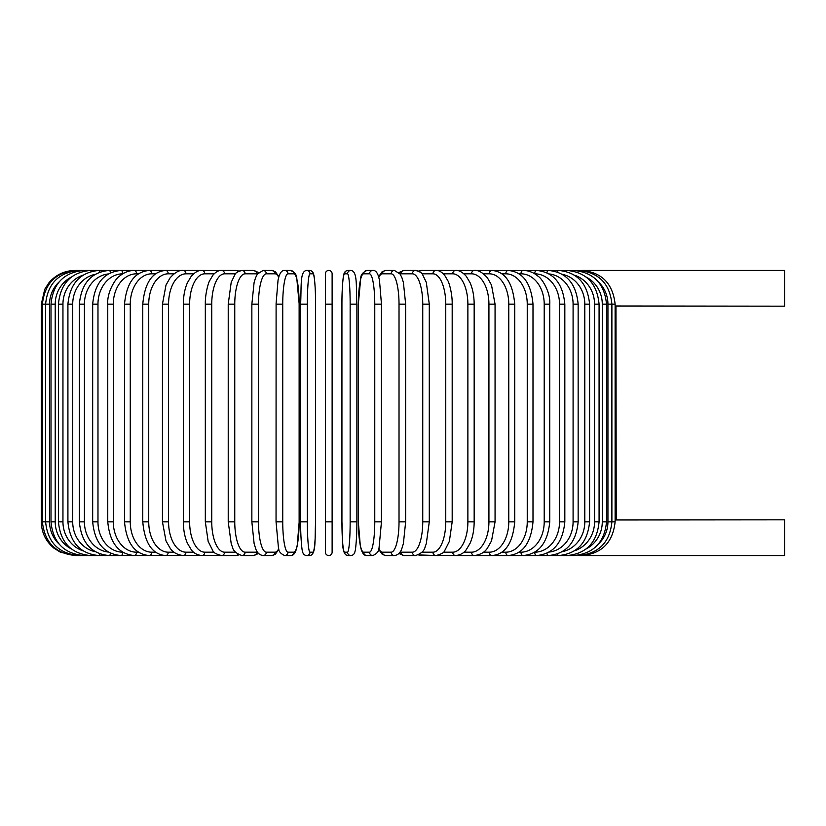 <?xml version="1.0" encoding="UTF-8"?>
<svg xmlns="http://www.w3.org/2000/svg" width="826" height="826" viewBox="0 0 826 826"><rect width="100%" height="100%" fill="white"/><g stroke="black" fill="none" stroke-linecap="round" stroke-linejoin="round"><path stroke-width="1.24" d="M332.124 552.181L332.124 521.846L332.124 552.181A3.366 3.366 0 0 1 328.748 555.547A3.366 3.366 0 0 1 325.382 552.181L325.382 273.819A3.366 3.366 0 0 1 328.748 270.453A3.366 3.366 0 0 1 332.124 273.819A3.366 3.366 0 0 0 328.748 270.453A3.366 3.366 0 0 0 325.382 273.819A3.366 3.366 0 0 1 328.748 270.453A3.366 3.366 0 0 1 332.124 273.819A3.366 3.366 0 0 0 328.748 270.453A3.366 3.366 0 0 0 325.382 273.819A3.366 3.366 0 0 1 328.748 270.453A3.366 3.366 0 0 1 332.124 273.819L332.124 304.154L332.124 273.819M615.122 306.002L784.7 306.178L784.7 270.453L581.545 270.453C601.565 272.084 612.758 283.318 615.122 304.154L607.936 304.154A30.325 29.87 -90 0 0 598.52 282.048M578.396 555.217A3.366 0.589 90 0 0 578.654 555.547L784.7 555.547L784.7 519.822L615.329 519.967M616.206 519.822L615.979 306.136M325.382 304.154L332.124 304.154L332.124 521.846L325.382 521.846L325.382 552.181M75.001 555.547L60.412 552.222L53.927 548.144C45.74 541.288 41.527 532.522 41.3 521.846L41.3 304.154L49.57 304.154L49.57 521.846L41.3 521.846M41.3 304.154L44.738 289.327L48.868 282.874C55.714 274.81 64.428 270.67 75.001 270.453L76.044 270.577M581.463 555.423L581.545 555.547C601.638 553.854 612.83 542.62 615.122 521.846L607.936 521.846L607.936 304.154M581.463 270.577L438.782 270.453A3.366 2.922 -90 0 0 437.811 270.639M598.52 543.952A30.325 29.87 -90 0 0 607.936 521.846M578.396 270.783A3.366 0.589 -90 0 1 578.654 270.453C598.809 272.425 609.887 283.659 611.89 304.154L611.89 521.846C609.887 542.341 598.809 553.575 578.654 555.547L581.545 555.547C601.638 553.854 612.83 542.62 615.122 521.846L615.122 304.154C612.758 283.318 601.565 272.084 581.545 270.453M606.521 521.846L602.278 521.846L602.278 304.154L606.521 304.154L606.521 521.846C604.529 542.383 593.636 553.616 573.863 555.547A3.366 0.867 90 0 1 573.347 554.917M586.161 548.939A30.325 29.292 -90 0 0 602.278 521.846M602.278 304.154A30.325 29.292 -90 0 0 586.161 277.061M573.347 271.083A3.366 0.867 -90 0 1 573.863 270.453C593.636 272.384 604.529 283.617 606.521 304.154M599.077 521.846L594.555 521.846L594.555 304.154L599.077 304.154L599.077 521.846C597.074 542.434 586.45 553.668 567.204 555.547L573.863 555.547M574.514 550.808A30.325 28.497 -90 0 0 594.555 521.846M566.368 554.504A3.366 1.156 90 0 0 567.204 555.547L558.727 555.547A3.366 1.425 90 0 1 557.519 553.957M594.555 304.154A30.325 28.497 -90 0 0 574.514 275.192M566.368 271.496A3.366 1.156 -90 0 1 567.204 270.453C586.45 272.332 597.074 283.566 599.077 304.154M589.588 521.846L584.798 521.846L584.798 304.154L589.588 304.154L589.588 521.846C587.585 542.506 577.302 553.74 558.727 555.547L548.505 555.547A3.366 1.683 90 0 1 546.905 553.234M562.33 551.665A30.325 27.485 -90 0 0 584.798 521.846M584.798 304.154A30.325 27.485 -90 0 0 562.33 274.335M557.519 272.043A3.366 1.425 -90 0 1 558.727 270.453C577.302 272.26 587.585 283.494 589.588 304.154M578.148 521.846L573.089 521.846L573.089 304.154L578.148 304.154L578.148 521.846C576.135 542.599 566.264 553.833 548.505 555.547L536.611 555.547A3.366 1.931 90 0 1 534.68 552.233M549.135 552.057A30.325 26.267 -90 0 0 573.089 521.846M573.089 304.154A30.325 26.267 -90 0 0 549.135 273.943M546.905 272.766A3.366 1.683 -90 0 1 548.505 270.453C566.264 272.167 576.135 283.401 578.148 304.154M564.829 521.846L559.522 521.846L559.522 304.154L564.829 304.154L564.829 521.846C562.826 542.723 553.42 553.957 536.611 555.547L523.137 555.547A3.366 2.168 90 0 1 520.969 552.181A30.325 23.231 -90 0 0 544.21 521.846L544.21 304.154L549.744 304.154L549.744 521.846L544.21 521.846M534.773 552.181A30.325 24.842 -90 0 0 559.522 521.846M559.522 304.154A30.325 24.842 -90 0 0 534.773 273.819M534.68 273.767A3.366 1.931 -90 0 1 536.611 270.453C553.42 272.043 562.826 283.277 564.829 304.154M519.058 552.181L520.969 552.181M544.21 304.154A30.325 23.231 -90 0 0 520.969 273.819L519.058 273.819M520.969 273.819A3.366 2.168 -90 0 1 523.137 270.453C528.568 270.463 533.617 272.446 538.273 276.4C541.866 278.403 550.705 292.28 549.744 304.154M532.997 521.846L527.246 521.846L527.246 304.154L532.997 304.154L532.997 521.846C531.025 543.043 522.744 554.277 508.186 555.547L523.137 555.547C538.882 554.101 547.752 542.868 549.744 521.846M501.919 552.181L505.801 552.181A30.325 21.445 -90 0 0 527.246 521.846M505.801 552.181A3.366 2.385 90 0 0 508.186 555.547L491.862 555.547A3.366 2.581 90 0 1 489.281 552.181A30.325 19.494 -90 0 0 508.775 521.846L508.775 304.154L514.732 304.154L514.732 521.846L508.775 521.846M527.246 304.154A30.325 21.445 -90 0 0 505.801 273.819L501.919 273.819M505.801 273.819A3.366 2.385 -90 0 1 508.186 270.453C522.744 271.723 531.025 282.957 532.997 304.154M483.489 552.181L489.281 552.181M508.775 304.154A30.325 19.494 -90 0 0 489.281 273.819L483.489 273.819M489.281 273.819A3.366 2.581 -90 0 1 491.862 270.453C505.151 271.506 512.781 282.74 514.732 304.154M495.063 521.846L488.93 521.846L488.93 304.154L495.063 304.154L495.063 521.846L491.522 540.885L487.35 548.237C484.666 552.377 480.319 554.814 474.3 555.547L491.862 555.547C505.151 554.494 512.781 543.26 514.732 521.846M463.923 552.181L471.543 552.181A30.325 17.398 -90 0 0 488.93 521.846M471.543 552.181A3.366 2.757 90 0 0 474.3 555.547L455.632 555.547A3.366 2.922 90 0 1 452.71 552.181A30.325 15.167 -90 0 0 467.877 521.846L467.877 304.154L474.165 304.154L474.165 521.846L467.877 521.846M488.93 304.154A30.325 17.398 -90 0 0 471.543 273.819L463.923 273.819M471.543 273.819A3.366 2.757 -90 0 1 474.3 270.453C478.213 269.957 482.59 272.435 487.443 277.887L491.501 285.084L495.063 304.154M443.355 552.181L452.71 552.181M467.877 304.154A30.325 15.167 -90 0 0 452.71 273.819L443.355 273.819M437.811 555.361A3.366 2.922 90 0 0 438.782 555.547L435.994 555.547A3.366 3.056 90 0 1 432.938 552.181A30.325 12.813 -90 0 0 445.761 521.846L445.761 304.154L452.183 304.154L452.183 521.846L445.761 521.846M452.71 273.819A3.366 2.922 -90 0 1 455.632 270.453C458.874 270.112 462.436 272.074 466.308 276.338L470.118 282.791C472.761 288.935 474.114 296.059 474.165 304.154M421.972 552.181L432.938 552.181M445.761 304.154A30.325 12.813 -90 0 0 432.938 273.819L421.972 273.819M419.453 554.391A3.366 3.056 90 0 0 421.756 555.547L418.452 554.917L435.994 555.547C441.352 554.174 444.254 552.553 444.677 550.684L449.354 541.402L452.183 521.846M419.453 271.609A3.366 3.056 -90 0 1 421.756 270.453L418.452 271.083L421.745 270.453M432.938 273.819A3.366 3.056 -90 0 1 435.994 270.453L421.756 270.453M429.283 521.846L422.747 521.846L422.747 304.154L429.283 304.154L429.283 521.846L426.278 543.756L425.153 546.771C424.44 550.694 421.239 553.616 415.54 555.547A3.366 3.17 90 0 1 412.37 552.181A30.325 10.377 -90 0 0 422.747 521.846M400.011 552.078A30.325 10.377 -90 0 0 400.847 552.181L412.37 552.181M422.747 304.154A30.325 10.377 -90 0 0 412.37 273.819L400.847 273.819A30.325 10.377 -90 0 0 400.011 273.922M400.847 552.181A3.366 3.17 90 0 0 404.017 555.547L398.875 553.492L404.017 555.547L415.54 555.547M400.847 273.819A3.366 3.17 -90 0 1 404.017 270.453L398.875 272.508M412.37 273.819A3.366 3.17 -90 0 1 415.54 270.453L418.452 271.083M405.535 521.846L399.02 521.846L399.02 304.154L405.649 304.154L405.649 521.846L403.398 543.518L401.963 548.216C400.662 552.563 398.153 555.01 394.425 555.547A3.366 3.252 90 0 1 391.173 552.181A30.325 7.847 -90 0 0 399.02 521.846M378.793 548.681A30.325 7.847 -90 0 0 382.448 552.181L391.173 552.181M399.02 304.154A30.325 7.847 -90 0 0 391.173 273.819L382.448 273.819A30.325 7.847 -90 0 0 378.793 277.319M382.448 552.181A3.366 3.252 90 0 0 385.711 555.547L394.425 555.547M382.448 273.819A3.366 3.252 -90 0 1 385.711 270.453L382.087 271.754L378.618 276.71M391.173 273.819A3.366 3.252 -90 0 1 394.425 270.453L385.711 270.453M381.405 521.846L374.767 521.846L374.767 304.154L381.405 304.154M374.767 304.154A30.325 5.266 -90 0 0 369.501 273.819L363.647 273.819A30.325 5.266 -90 0 0 358.381 304.154L358.381 521.846A30.325 5.266 -90 0 0 363.647 552.181L369.501 552.181A30.325 5.266 -90 0 0 374.767 521.846M369.501 552.181A3.366 3.314 90 0 0 372.815 555.547C376.976 553.719 379.062 551.107 379.062 547.71L381.457 521.846L381.457 304.154L379.454 280.014L378.545 276.493C377.152 272.177 375.241 270.164 372.815 270.453L366.961 270.453A3.366 3.314 -90 0 0 363.647 273.819M363.647 552.181A3.366 3.314 90 0 0 366.961 555.547L372.815 555.547M369.501 273.819A3.366 3.314 -90 0 1 372.815 270.453M350.152 304.154A30.325 2.643 -90 0 0 347.509 273.819L344.576 273.819A30.325 2.643 -90 0 0 341.933 304.154L341.933 521.846A30.325 2.643 -90 0 0 344.576 552.181A3.366 3.356 90 0 0 347.932 555.547L350.864 555.547C353.239 555.351 354.653 553.812 355.097 550.932C355.345 551.623 356.977 538.604 356.884 521.846L350.152 521.846L350.152 304.154L356.884 304.154L356.873 521.846C356.977 538.604 355.345 551.623 355.097 550.932C354.653 553.812 353.239 555.351 350.864 555.547A3.366 3.356 90 0 1 347.509 552.181A30.325 2.643 -90 0 0 350.152 521.846M347.509 273.819A3.366 3.356 -90 0 1 350.864 270.453C357.699 271.083 355.975 286.013 356.884 304.154L356.884 521.846M344.576 552.181L347.509 552.181M344.576 273.819A3.366 3.356 -90 0 1 347.932 270.453C345.557 270.649 344.143 272.188 343.699 275.068C343.451 274.377 341.819 287.396 341.923 304.154L341.933 521.846C342.821 539.987 341.097 554.917 347.932 555.547L350.864 555.547M307.355 521.846L300.623 521.846L300.623 304.154L307.355 304.154L307.355 521.846A30.325 2.643 90 0 0 309.998 552.181L312.93 552.181A30.325 2.643 90 0 0 315.573 521.846L315.573 304.154A30.325 2.643 90 0 0 312.93 273.819L309.998 273.819A30.325 2.643 90 0 0 307.355 304.154M312.93 552.181A3.366 3.356 -90 0 1 309.574 555.547L306.632 555.547C304.257 555.351 302.853 553.812 302.409 550.932C302.161 551.623 300.53 538.604 300.623 521.846C300.53 538.604 302.161 551.623 302.409 550.932C302.853 553.812 304.257 555.351 306.632 555.547A3.366 3.356 -90 0 0 309.998 552.181M315.584 304.154C315.687 287.396 314.056 274.377 313.797 275.068C313.353 272.188 311.949 270.649 309.574 270.453C311.949 270.649 313.353 272.188 313.797 275.068C314.056 274.377 315.687 287.396 315.584 304.154L315.573 521.846C314.685 539.987 316.399 554.917 309.574 555.547L306.632 555.547M309.998 273.819A3.366 3.356 90 0 0 306.632 270.453L309.574 270.453A3.366 3.356 90 0 1 312.93 273.819M276.101 304.154L276.049 521.846L278.445 547.71C278.445 551.107 280.52 553.719 284.691 555.547A3.366 3.314 -90 0 0 288.006 552.181L293.86 552.181A30.325 5.266 90 0 0 299.126 521.846L299.126 304.154A30.325 5.266 90 0 0 293.86 273.819L288.006 273.819A30.325 5.266 90 0 0 282.74 304.154L282.74 521.846L276.101 521.846M282.74 521.846A30.325 5.266 90 0 0 288.006 552.181M288.006 273.819A3.366 3.314 90 0 0 284.691 270.453C282.265 270.164 280.355 272.177 278.961 276.493L278.052 280.014L276.049 304.154L282.74 304.154M284.691 555.547L290.545 555.547A3.366 3.314 -90 0 0 293.86 552.181M290.545 555.547C292.962 555.836 294.872 553.823 296.266 549.507L297.174 545.986L299.177 521.846L299.177 304.154L296.782 278.29C296.782 274.893 294.706 272.281 290.545 270.453A3.366 3.314 90 0 1 293.86 273.819M278.713 277.319A30.325 7.847 90 0 0 275.058 273.819L266.333 273.819A30.325 7.847 90 0 0 258.486 304.154L258.486 521.846L251.858 521.846L254.109 543.518L255.544 548.216C256.845 552.563 259.354 555.01 263.081 555.547A3.366 3.252 -90 0 0 266.333 552.181L275.058 552.181A30.325 7.847 90 0 0 278.713 548.681M258.486 521.846A30.325 7.847 90 0 0 266.333 552.181M251.971 304.154L258.486 304.154M263.081 555.547L271.795 555.547A3.366 3.252 -90 0 0 275.058 552.181M278.889 276.71L275.419 271.754L271.795 270.453A3.366 3.252 90 0 1 275.058 273.819M271.795 270.453L263.081 270.453A3.366 3.252 90 0 1 266.333 273.819M257.495 273.922A30.325 10.377 90 0 0 256.659 273.819L245.126 273.819A30.325 10.377 90 0 0 234.76 304.154L234.76 521.846L228.224 521.846L231.228 543.756L232.343 546.771C233.056 550.694 236.267 553.616 241.966 555.547A3.366 3.17 -90 0 0 245.126 552.181L256.659 552.181A30.325 10.377 90 0 0 257.495 552.078M234.76 521.846A30.325 10.377 90 0 0 245.126 552.181M228.224 521.846L228.224 304.154L234.76 304.154M241.966 555.547L253.489 555.547L258.621 553.492L253.489 555.547A3.366 3.17 -90 0 0 256.659 552.181M258.621 272.508L253.489 270.453A3.366 3.17 90 0 1 256.659 273.819M239.044 271.083L235.751 270.453L239.044 271.083L241.966 270.453A3.366 3.17 90 0 1 245.126 273.819M235.534 273.819L224.569 273.819A30.325 12.813 90 0 0 211.745 304.154L211.745 521.846L205.323 521.846L208.152 541.402L212.819 550.684C213.253 552.553 216.154 554.174 221.513 555.547A3.366 3.056 -90 0 0 224.569 552.181L235.534 552.181M211.745 521.846A30.325 12.813 90 0 0 224.569 552.181M205.323 521.846L205.323 304.154L211.745 304.154M219.695 555.361A3.366 2.922 -90 0 1 218.725 555.547L235.751 555.547L239.044 554.917L235.751 555.547A3.366 3.056 -90 0 0 238.053 554.391M224.569 273.819A3.366 3.056 90 0 0 221.513 270.453L235.751 270.453A3.366 3.056 90 0 1 238.053 271.609M214.151 273.819L204.796 273.819A30.325 15.167 90 0 0 189.629 304.154L189.629 521.846L183.341 521.846C183.393 529.931 184.745 537.045 187.378 543.188L191.281 549.765C193.666 553.121 197.187 555.051 201.874 555.547A3.366 2.922 -90 0 0 204.796 552.181L214.151 552.181M189.629 521.846A30.325 15.167 90 0 0 204.796 552.181M183.341 521.846L183.341 304.154L189.629 304.154M205.323 304.154C205.044 293.292 208.802 281.666 209.618 280.778L212.819 275.316C215.782 271.888 218.684 270.267 221.513 270.453L218.725 270.453A3.366 2.922 90 0 1 219.695 270.639M82.992 275.192A30.325 28.497 90 0 0 62.952 304.154L62.952 521.846L58.429 521.846C60.432 542.434 71.057 553.668 90.302 555.547L75.961 555.547C55.869 553.854 44.676 542.62 42.384 521.846L42.384 304.154C44.749 283.318 55.941 272.084 75.961 270.453L201.874 270.453A3.366 2.922 90 0 1 204.796 273.819M193.583 273.819L185.964 273.819A30.325 17.398 90 0 0 168.566 304.154L168.566 521.846L162.443 521.846L165.985 540.885L170.146 548.237C172.83 552.377 177.187 554.814 183.207 555.547A3.366 2.757 -90 0 0 185.964 552.181L193.583 552.181M168.566 521.846A30.325 17.398 90 0 0 185.964 552.181M162.443 521.846L162.443 304.154L168.566 304.154M162.443 304.154L165.995 285.084L170.063 277.887C174.916 272.435 179.294 269.957 183.207 270.453A3.366 2.757 90 0 1 185.964 273.819M174.007 273.819L168.225 273.819A30.325 19.494 90 0 0 148.732 304.154L148.732 521.846L142.774 521.846C144.726 543.26 152.345 554.494 165.644 555.547A3.366 2.581 -90 0 0 168.225 552.181L174.007 552.181M148.732 521.846A30.325 19.494 90 0 0 168.225 552.181M142.774 521.846L142.774 304.154L148.732 304.154M142.774 304.154C144.726 282.74 152.345 271.506 165.644 270.453A3.366 2.581 90 0 1 168.225 273.819M155.587 273.819L151.705 273.819A30.325 21.445 90 0 0 130.26 304.154L130.26 521.846L124.509 521.846C126.481 543.043 134.752 554.277 149.32 555.547A3.366 2.385 -90 0 0 151.705 552.181L155.587 552.181M130.26 521.846A30.325 21.445 90 0 0 151.705 552.181M124.509 521.846L124.509 304.154L130.26 304.154M124.509 304.154C126.481 282.957 134.752 271.723 149.32 270.453A3.366 2.385 90 0 1 151.705 273.819M138.448 273.819L136.527 273.819A30.325 23.231 90 0 0 113.296 304.154L113.296 521.846L107.762 521.846C109.755 542.868 118.624 554.101 134.37 555.547A3.366 2.168 -90 0 0 136.527 552.181L138.448 552.181M113.296 521.846A30.325 23.231 90 0 0 136.527 552.181M107.762 521.846L107.762 304.154L113.296 304.154M107.762 304.154C106.802 292.28 115.64 278.403 119.233 276.4C123.89 272.446 128.939 270.463 134.37 270.453A3.366 2.168 90 0 1 136.527 273.819M122.733 273.819A30.325 24.842 90 0 0 97.974 304.154L97.974 521.846L92.677 521.846C94.68 542.723 104.086 553.957 120.885 555.547A3.366 1.931 -90 0 0 122.826 552.233M97.974 521.846A30.325 24.842 90 0 0 122.733 552.181M92.677 521.846L92.677 304.154L97.974 304.154M92.677 304.154C94.68 283.277 104.086 272.043 120.885 270.453A3.366 1.931 90 0 1 122.826 273.767M108.371 273.943A30.325 26.267 90 0 0 84.417 304.154L84.417 521.846L79.358 521.846C81.361 542.599 91.242 553.833 108.991 555.547A3.366 1.683 -90 0 0 110.591 553.234M84.417 521.846A30.325 26.267 90 0 0 108.371 552.057M79.358 521.846L79.358 304.154L84.417 304.154M79.358 304.154C81.361 283.401 91.242 272.167 108.991 270.453A3.366 1.683 90 0 1 110.591 272.766M95.176 274.335A30.325 27.485 90 0 0 72.709 304.154L72.709 521.846L67.918 521.846C69.921 542.506 80.205 553.74 98.769 555.547A3.366 1.425 -90 0 0 99.987 553.957M72.709 521.846A30.325 27.485 90 0 0 95.176 551.665M67.918 521.846L67.918 304.154L72.709 304.154M67.918 304.154C69.921 283.494 80.205 272.26 98.769 270.453A3.366 1.425 90 0 1 99.987 272.043M220.191 555.444L90.302 555.547A3.366 1.156 -90 0 0 91.139 554.504M62.952 521.846A30.325 28.497 90 0 0 82.992 550.808M58.429 521.846L58.429 304.154L62.952 304.154M58.429 304.154C60.432 283.566 71.057 272.332 90.302 270.453A3.366 1.156 90 0 1 91.139 271.496M71.346 277.061A30.325 29.292 90 0 0 55.218 304.154L55.218 521.846L50.985 521.846C52.978 542.383 63.87 553.616 83.643 555.547A3.366 0.867 -90 0 0 84.159 554.917M55.218 521.846A30.325 29.292 90 0 0 71.346 548.939M50.985 521.846L50.985 304.154L55.218 304.154M50.985 304.154C52.978 283.617 63.87 272.384 83.643 270.453A3.366 0.867 90 0 1 84.159 271.083M79.11 270.783A3.366 0.589 90 0 0 78.852 270.453C58.687 272.425 47.609 283.659 45.616 304.154L45.616 521.846C47.609 542.341 58.687 553.575 78.852 555.547A3.366 0.589 -90 0 0 79.11 555.217M49.57 521.846A30.325 29.87 90 0 0 58.987 543.952M58.987 282.048A30.325 29.87 90 0 0 49.57 304.154M437.305 270.556L438.782 270.453L437.305 270.556M474.165 521.846C474.114 529.931 472.761 537.045 470.128 543.188L466.225 549.765C463.84 553.121 460.309 555.051 455.632 555.547L437.305 555.444M435.994 270.453C438.823 270.267 441.724 271.888 444.677 275.316L447.888 280.778C448.704 281.666 452.462 293.292 452.183 304.154M429.283 304.154L426.309 282.358L422.571 274.573C422.055 272.921 419.711 271.548 415.54 270.453L404.017 270.453M385.711 555.547L382.314 554.411L378.618 549.29M394.425 270.453L400.104 274.046L401.973 277.815L403.408 282.533L405.649 304.154M366.961 555.547C364.545 555.836 362.635 553.823 361.241 549.507L360.322 545.986L358.329 521.846L358.329 304.154L360.725 278.29C360.725 274.893 362.8 272.281 366.961 270.453M341.923 304.154C341.819 287.396 343.451 274.377 343.699 275.068C344.143 272.188 345.557 270.649 347.932 270.453L350.864 270.453M300.623 521.846L300.623 304.154C301.521 286.013 299.807 271.083 306.632 270.453M284.691 270.453L290.545 270.453M251.858 521.846L251.858 304.154L254.098 282.533L255.533 277.815L257.402 274.046L263.081 270.453M271.795 555.547L275.182 554.411L278.889 549.29M228.224 304.154L231.197 282.358L234.935 274.573C235.451 272.921 237.795 271.548 241.966 270.453L253.489 270.453M220.191 270.556L201.874 270.453C198.632 270.112 195.07 272.074 191.198 276.338L187.388 282.791C184.745 288.935 183.393 296.059 183.341 304.154M120.885 555.547L108.991 555.547M78.852 555.547L83.643 555.547"/></g></svg>
